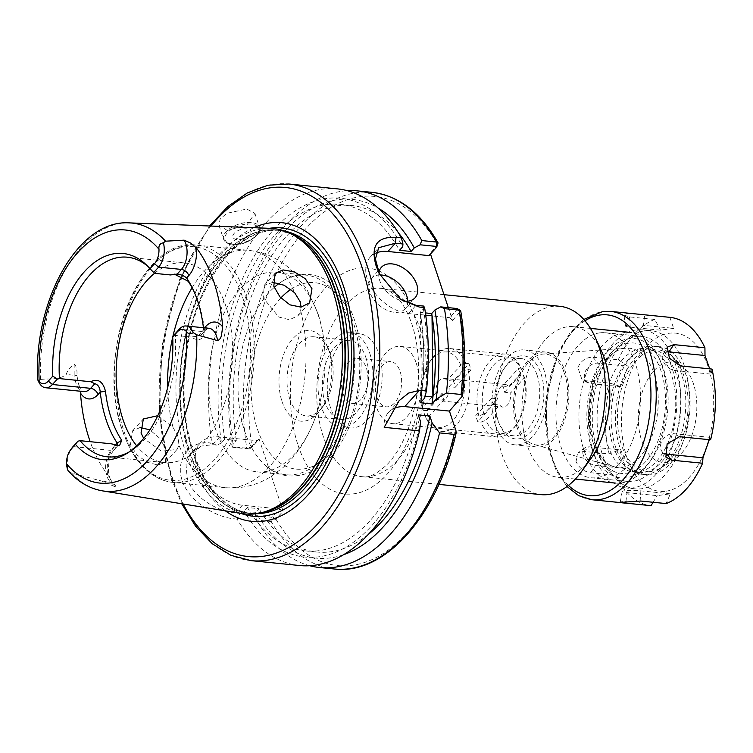 <?xml version="1.0" encoding="UTF-8"?>
<svg xmlns="http://www.w3.org/2000/svg" width="753" height="753" viewBox="0 0 753 753"><rect width="100%" height="100%" fill="white"/><g stroke="black" fill="none" stroke-linecap="round" stroke-linejoin="round"><path stroke-width="0.56" stroke-dasharray="3.77 2.82" d="M376.82 397.076A22.712 13.055 -84.3 0 0 386.185 406.818A22.712 13.055 -84.3 0 0 399.128 395.306A22.712 13.055 -84.3 0 0 400.088 371.351A22.712 13.055 -84.3 0 0 390.722 361.619A22.712 13.055 -84.3 0 0 377.78 373.13A22.712 13.055 -84.3 0 0 376.82 397.076M343.076 393.697A22.712 13.055 -84.3 0 0 352.442 403.429A22.712 13.055 -84.3 0 0 365.384 391.918A22.712 13.055 -84.3 0 0 366.353 367.963A22.712 13.055 -84.3 0 0 356.978 358.23A22.712 13.055 -84.3 0 0 344.036 369.742A22.712 13.055 -84.3 0 0 343.076 393.697M237.026 239.548A9.46 4.763 -18.4 0 1 234.164 233.411A9.46 4.763 -18.4 0 1 246.72 228.827A9.46 4.763 -18.4 0 1 250.956 232.348A9.46 4.763 -18.4 0 1 245.553 237.826A9.46 4.763 -18.4 0 1 241.101 239.303A9.46 4.763 -18.4 0 1 237.026 239.548M227.368 230.474L218.963 225.288L220.111 219.095L226.766 213.306L246.768 209.033L254.881 213.344L246.946 224.902L227.368 230.474M378.91 272.69A22.712 14.655 42.1 0 0 379.747 280.671A22.712 14.655 42.1 0 0 403.1 300.974M379.964 274.958A22.712 14.655 42.1 0 0 371.314 278.441A22.712 14.655 42.1 0 0 369.667 291.816A22.712 14.655 42.1 0 0 386.167 309.869A22.712 14.655 42.1 0 0 405.001 308.909A22.712 14.655 42.1 0 0 407.665 301.181M203.432 327.724A104.093 59.826 95.7 0 1 203.564 328.882L201.616 334.501L197.851 336.149L191.14 337.024C199.074 342.069 203.526 339.829 204.496 330.313A100.309 57.652 -84.3 0 0 198.67 303.195A100.309 57.652 -84.3 0 0 194.679 293.002A100.309 57.652 -84.3 0 0 194.029 291.609M299.609 565.522A189.267 108.771 95.7 0 1 237.12 519.146L239.915 513.424L235.397 512.972C225.721 511.541 218.05 509.517 206.642 502.185C196.542 495.267 190.076 487.407 187.243 478.626L186.019 464.582L191.893 452.299L200.995 446.115L212.685 444.684L217.203 445.136L211.838 443.131A189.267 108.771 95.7 0 1 337.4 188.871M232.093 446.717L232.771 447.32L249.149 448.967L257.178 440.712L219.678 436.947A41.641 26.873 42.1 0 0 200.157 443.159A41.641 26.873 42.1 0 0 197.135 467.688A41.641 26.873 42.1 0 0 242.4 505.235L279.9 509L271.871 517.255L255.483 515.617L256.491 520.041L271.136 521.509L275.918 519.109L283.1 511.165L259.117 439.065L251.935 447.009L246.749 448.195L232.093 446.717A189.267 108.771 95.7 0 1 347.331 190.688M157.744 415.703L172.992 427.262L178.075 436.721L178.979 445.258L177.011 449.456L161.387 451.16L143.691 438.387M140.133 427.469L132.443 431.008L130.457 444.759L136.971 454.963L147.437 462.342L158.083 465.034L165.359 462.333L166.281 449.757L159.928 438.444L149.875 429.888M301.106 307.092L300.654 310.744L297.943 315.771L289.472 319.743L278.789 317.041L263.23 297.981L264.256 285.293L272.878 282.347M225.354 510.845A150.082 86.247 95.7 0 1 189.972 457.024A150.082 86.247 95.7 0 1 253.77 227.707M241.967 513.546A143.399 82.406 95.7 0 1 185.69 452.468A143.399 82.406 95.7 0 1 190.914 303.431A143.399 82.406 95.7 0 1 270.581 228.357M154.553 273.273A100.309 57.652 95.7 0 1 184.4 262.929A100.309 57.652 95.7 0 1 225.787 305.916A100.309 57.652 95.7 0 1 221.533 411.712A100.309 57.652 95.7 0 1 164.37 462.549A100.309 57.652 95.7 0 1 136.707 445.889M279.175 283.382A100.309 57.652 95.7 0 1 283.184 280.756A100.309 57.652 95.7 0 1 306.264 275.156A100.309 57.652 95.7 0 1 347.641 318.142A100.309 57.652 95.7 0 1 343.387 423.939A100.309 57.652 95.7 0 1 286.234 474.776A100.309 57.652 95.7 0 1 264.736 464.695A100.309 57.652 95.7 0 1 244.847 431.78A100.309 57.652 95.7 0 1 274.205 287.392M318.265 315.196A100.309 57.652 95.7 0 1 325.051 356.724A100.309 57.652 95.7 0 1 320.853 398.563A100.309 57.652 95.7 0 1 256.848 471.83A100.309 57.652 95.7 0 1 215.471 428.834A100.309 57.652 95.7 0 1 219.716 323.037A100.309 57.652 95.7 0 1 276.878 272.209A100.309 57.652 95.7 0 1 318.265 315.196M282.074 401.669A45.519 26.157 -84.3 0 0 320.439 409.961A45.519 26.157 -84.3 0 0 328.722 350.098A45.519 26.157 -84.3 0 0 326.906 345.467A45.519 26.157 -84.3 0 0 291.486 340.309A45.519 26.157 -84.3 0 0 282.074 401.669M289.726 398.864A39.749 22.844 -84.3 0 0 306.132 415.901A39.749 22.844 -84.3 0 0 323.235 406.112A39.749 22.844 -84.3 0 0 330.463 353.835A39.749 22.844 -84.3 0 0 328.882 349.797A39.749 22.844 -84.3 0 0 314.067 336.807A39.749 22.844 -84.3 0 0 291.411 356.95A39.749 22.844 -84.3 0 0 289.726 398.864M365.826 357.393A39.749 22.844 95.7 0 1 364.141 399.306A39.749 22.844 95.7 0 1 341.495 419.449A39.749 22.844 95.7 0 1 325.098 402.413A39.749 22.844 95.7 0 1 326.783 360.499A39.749 22.844 95.7 0 1 349.43 340.356A39.749 22.844 95.7 0 1 365.826 357.393M378.957 354.032A47.317 27.193 95.7 0 1 376.952 403.928A47.317 27.193 95.7 0 1 349.985 427.911A47.317 27.193 95.7 0 1 330.473 407.637A47.317 27.193 95.7 0 1 332.478 357.731A47.317 27.193 95.7 0 1 359.435 333.748A47.317 27.193 95.7 0 1 378.957 354.032M369.714 353.101A47.317 27.193 95.7 0 1 367.699 403.006A47.317 27.193 95.7 0 1 340.742 426.979A47.317 27.193 95.7 0 1 321.22 406.705A47.317 27.193 95.7 0 1 323.225 356.8A47.317 27.193 95.7 0 1 350.192 332.826A47.317 27.193 95.7 0 1 369.714 353.101M191.14 337.024L175.298 335.433A100.309 57.652 95.7 0 1 131.474 450.586A100.309 57.652 95.7 0 1 129.403 451.809M80.486 393.057L76.9 375.643C77.314 371.173 76.637 367.426 74.876 364.405C70.707 366.278 67.817 369.619 66.226 374.448C59.082 380.321 49.011 378.335 40.493 379.474L38.375 381.056L37.65 379.484M211.838 443.131L209.513 442.896C189.624 440.364 174.894 460.177 182.217 480.461C188.448 500.914 215.189 517.311 234.804 518.921L237.12 519.146M541.002 373.733A41.735 23.983 95.7 0 1 532.371 429.991A41.735 23.983 95.7 0 1 499.888 425.257A41.735 23.983 95.7 0 1 498.232 421.012A41.735 23.983 95.7 0 1 505.828 366.127A41.735 23.983 95.7 0 1 541.002 373.733M537.105 375.154A38.798 22.298 95.7 0 1 535.468 416.08A38.798 22.298 95.7 0 1 513.358 435.742A38.798 22.298 95.7 0 1 498.891 423.054A38.798 22.298 95.7 0 1 497.347 419.11A38.798 22.298 95.7 0 1 504.406 368.085A38.798 22.298 95.7 0 1 521.104 358.532A38.798 22.298 95.7 0 1 537.105 375.154M416.202 363.031A38.798 22.298 95.7 0 1 414.555 403.947A38.798 22.298 95.7 0 1 392.454 423.61A38.798 22.298 95.7 0 1 376.444 406.987A38.798 22.298 95.7 0 1 378.091 366.062A38.798 22.298 95.7 0 1 400.201 346.399A38.798 22.298 95.7 0 1 416.202 363.031M591.613 447.866A70.029 40.248 95.7 0 1 606.099 353.477A70.029 40.248 95.7 0 1 660.597 361.412A70.029 40.248 95.7 0 1 663.384 368.537A70.029 40.248 95.7 0 1 650.639 460.629A70.029 40.248 95.7 0 1 591.613 447.866M661.661 364.857A75.705 43.505 -84.3 0 0 658.659 357.157A75.705 43.505 -84.3 0 0 630.43 332.412A75.705 43.505 -84.3 0 0 587.293 370.777A75.705 43.505 -84.3 0 0 584.083 450.623A75.705 43.505 -84.3 0 0 615.314 483.068A75.705 43.505 -84.3 0 0 647.891 464.413A75.705 43.505 -84.3 0 0 661.661 364.857M601.638 351.435A75.705 43.505 -84.3 0 0 573.41 326.689A75.705 43.505 -84.3 0 0 530.272 365.054A75.705 43.505 -84.3 0 0 527.062 444.901A75.705 43.505 -84.3 0 0 558.293 477.346A75.705 43.505 -84.3 0 0 590.87 458.699M559.884 306.311A94.633 54.385 -84.3 0 0 505.96 354.268A94.633 54.385 -84.3 0 0 501.95 454.068A94.633 54.385 -84.3 0 0 540.993 494.627M495.182 424.391A47.693 27.409 -84.3 0 0 514.854 444.835A47.693 27.409 -84.3 0 0 542.038 420.663A47.693 27.409 -84.3 0 0 544.052 370.363A47.693 27.409 -84.3 0 0 524.38 349.919A47.693 27.409 -84.3 0 0 497.196 374.09A47.693 27.409 -84.3 0 0 495.182 424.391M516.756 426.556A47.693 27.409 -84.3 0 0 536.428 447A47.693 27.409 -84.3 0 0 563.611 422.828A47.693 27.409 -84.3 0 0 565.635 372.528A47.693 27.409 -84.3 0 0 545.953 352.084A47.693 27.409 -84.3 0 0 518.779 376.255A47.693 27.409 -84.3 0 0 516.756 426.556M517.791 425.407A45.669 26.242 -84.3 0 0 534.075 444.505A45.669 26.242 -84.3 0 0 561.86 423.77A45.669 26.242 -84.3 0 0 564.59 373.676A45.669 26.242 -84.3 0 0 543.158 354.061A45.669 26.242 -84.3 0 0 518.986 379.23A45.669 26.242 -84.3 0 0 517.791 425.407M456.873 308.495L457.25 309.351L449.701 317.691L452.572 320.458L448.308 307.629M430.481 254.034L430.217 253.253L429.05 255.615M452.572 320.458L460.742 311.027M438.001 244.518L430.217 253.253M423.6 306.076L423.365 308.824L420.146 312.391L425.407 312.919M420.146 312.391A174.122 100.064 95.7 0 1 420.39 402.761M425.125 396.2L421.407 395.824A174.122 100.064 -84.3 0 0 420.55 314.622L425.718 315.14M232.771 447.32L233.063 443.988L236.301 440.401L224.742 439.244L221.504 442.82A180.268 103.594 95.7 0 1 274.553 228.705A180.268 103.594 95.7 0 1 402.714 246.749M221.504 442.82L217.203 445.136M239.915 513.424L244.226 511.118L247.464 507.541L259.023 508.699L255.785 512.275L255.483 515.617M420.55 421.68A180.268 103.594 95.7 0 1 244.226 511.118M224.742 439.244A174.122 100.064 95.7 0 1 340.121 204.364A174.122 100.064 95.7 0 1 399.495 250.307M418.301 414.894A174.122 100.064 95.7 0 1 305.351 550.876A174.122 100.064 95.7 0 1 247.464 507.541M236.301 440.401A174.122 100.064 95.7 0 1 351.679 205.522A174.122 100.064 95.7 0 1 398.497 232.959M368.245 534.451A174.122 100.064 95.7 0 1 316.909 552.034A174.122 100.064 95.7 0 1 259.023 508.699M233.063 443.988A180.268 103.594 95.7 0 1 267.136 255.173A180.268 103.594 95.7 0 1 378.222 208.12M343.443 554.763A180.268 103.594 95.7 0 1 255.785 512.275M309.699 565.719A189.267 108.771 95.7 0 1 256.491 520.041M423.365 308.824A180.268 103.594 95.7 0 1 424.636 398.073M111.35 443.809L115.491 445.785L111.293 450.426A18.477 10.617 -84.3 0 0 110.343 481.92L115.651 486.975L101.683 481.054L71.639 473.091L68.259 470.898A18.477 10.617 95.7 0 1 72.006 447.903M115.651 486.975C116.16 486.24 115.124 484.838 112.536 482.767L107.557 474.446A137.272 78.886 95.7 0 1 90.181 441.691M147.993 266.496A100.309 57.652 95.7 0 1 149.781 268.106A100.309 57.652 95.7 0 1 154.647 273.358M174.395 274.148L170.479 274.939M174.357 334.614L175.298 335.433M38.648 381.696A18.477 10.617 95.7 0 1 38.375 381.056M375.898 253.074A37.857 24.435 42.1 0 0 370.175 257.131A37.857 24.435 42.1 0 0 373.027 290.554A37.857 24.435 42.1 0 0 408.568 313.568L449.701 317.691M379.587 274.214L400.125 299.11M404.738 406.592L419.477 390.299M392.991 408.945A37.857 24.435 42.1 0 0 388.529 412.399A37.857 24.435 42.1 0 0 384.199 427.346M372.067 192.354A189.267 108.771 95.7 0 0 246.749 448.195L249.149 448.967L250.589 448.148L249.949 448.703M283.1 511.165L279.9 509M257.178 440.712L259.117 439.065M457.25 309.351L460.121 312.119A185.483 106.597 95.7 0 1 461.664 397.556M249.996 448.656L251.935 447.009A185.483 106.597 95.7 0 1 306.443 228.018A185.483 106.597 95.7 0 1 437.766 244.913L436.599 247.276M334.276 568.995A189.267 108.771 95.7 0 1 271.136 521.509L271.871 517.255M455.942 430.66A185.483 106.597 95.7 0 1 275.918 519.109L272.718 516.944M115.491 445.785L117.741 445.644M204.496 330.313L203.564 328.873L204.515 327.828M420.55 314.622L421.407 395.824M576.007 461.504L578.2 452.704L583.631 451.395L608.876 453.927L619.663 449.861L625.856 468.488L615.973 475.275L590.729 472.743C583.886 471.651 578.982 467.905 576.007 461.504M625.856 468.488L595.632 465.458A11.351 7.332 -137.9 0 1 583.293 455.217A11.351 7.332 -137.9 0 1 584.846 447.866A11.351 7.332 -137.9 0 1 589.439 446.83L619.663 449.861M577.89 367.492C581.137 360.546 586.182 357.129 593.044 357.233L618.288 359.765L627.908 366.222L620.924 386.675L610.297 383.202L585.043 380.67L581.994 379.785L577.89 367.492M620.924 386.675L590.71 383.644A11.351 8.612 -49.1 0 1 588.084 382.891A11.351 8.612 -49.1 0 1 584.949 372.49A11.351 8.612 -49.1 0 1 597.684 363.191L627.908 366.222M626.383 313.888C631.635 313.615 637.716 313.926 644.624 314.81L643.457 325.334L673.671 328.364L660.503 330.191L654.771 319.441L629.527 316.909L623.983 315.046L626.383 313.888M660.503 330.191L630.28 327.16A11.351 1.28 1.2 0 1 625.517 326.04A11.351 1.28 1.2 0 1 627.616 325.315A11.351 1.28 1.2 0 1 643.457 325.334M670.358 493.817L640.135 490.787A11.351 1.28 -178.8 0 0 624.293 490.777A11.351 1.28 -178.8 0 0 622.194 491.455A11.351 1.28 -178.8 0 0 626.957 492.613L657.181 495.653L670.358 493.817L666.132 503.578M634.12 354.305A62.075 35.673 -84.3 0 0 608.932 415.788A62.075 35.673 -84.3 0 0 631.786 470.606A62.075 35.673 -84.3 0 0 638.751 472.564A62.075 35.673 -84.3 0 0 643.702 472.46A62.075 35.673 -84.3 0 0 680.787 410.074A62.075 35.673 -84.3 0 0 651.147 349.025A62.075 35.673 -84.3 0 0 646.187 349.119A62.075 35.673 -84.3 0 0 634.12 354.305A64.353 36.982 -84.3 0 0 611.125 415.487A64.353 36.982 -84.3 0 0 631.786 470.606A64.353 36.982 -84.3 0 0 642.036 474.334A64.353 36.982 -84.3 0 0 647.175 474.23A64.353 36.982 -84.3 0 0 685.616 409.557A64.353 36.982 -84.3 0 0 654.884 346.276A64.353 36.982 -84.3 0 0 649.745 346.38A64.353 36.982 -84.3 0 0 634.12 354.305M640.944 348.592A62.075 35.673 -84.3 0 0 603.859 410.987A62.075 35.673 -84.3 0 0 633.508 472.037A62.075 35.673 -84.3 0 0 638.469 471.933A62.075 35.673 -84.3 0 0 675.545 409.547A62.075 35.673 -84.3 0 0 645.905 348.498A62.075 35.673 -84.3 0 0 640.944 348.592M599.67 332.873A72.872 41.876 -84.3 0 0 556.147 406.112A72.872 41.876 -84.3 0 0 590.936 477.769A72.872 41.876 -84.3 0 0 596.762 477.647A72.872 41.876 -84.3 0 0 640.285 404.417A72.872 41.876 -84.3 0 0 605.487 332.76A72.872 41.876 -84.3 0 0 599.67 332.873M636.04 336.525A72.872 41.876 -84.3 0 0 592.517 409.754A72.872 41.876 -84.3 0 0 627.315 481.412A72.872 41.876 -84.3 0 0 633.132 481.299A72.872 41.876 -84.3 0 0 676.655 408.07A72.872 41.876 -84.3 0 0 641.857 336.412A72.872 41.876 -84.3 0 0 636.04 336.525M636.172 329.946A79.489 45.679 -84.3 0 0 588.686 409.83A79.489 45.679 -84.3 0 0 626.647 488.01A79.489 45.679 -84.3 0 0 633 487.878A79.489 45.679 -84.3 0 0 680.477 407.985A79.489 45.679 -84.3 0 0 642.525 329.814A79.489 45.679 -84.3 0 0 636.172 329.946M644.803 330.812A79.489 45.679 -84.3 0 0 597.327 410.705A79.489 45.679 -84.3 0 0 635.278 488.876A79.489 45.679 -84.3 0 0 641.631 488.744A79.489 45.679 -84.3 0 0 689.117 408.86A79.489 45.679 -84.3 0 0 651.157 330.68A79.489 45.679 -84.3 0 0 644.803 330.812M654.056 346.813A64.353 36.982 -84.3 0 0 615.625 411.486A64.353 36.982 -84.3 0 0 646.347 474.767A64.353 36.982 -84.3 0 0 651.486 474.663A64.353 36.982 -84.3 0 0 689.927 409.99A64.353 36.982 -84.3 0 0 659.195 346.709A64.353 36.982 -84.3 0 0 654.056 346.813M653.99 350.211A60.927 35.015 -84.3 0 0 617.422 415.647A60.927 35.015 -84.3 0 0 651.561 471.265A60.927 35.015 -84.3 0 0 661.341 467.575A60.927 35.015 -84.3 0 0 687.611 414.235A60.927 35.015 -84.3 0 0 672.457 356.734A60.927 35.015 -84.3 0 0 653.99 350.211M668.579 362.118A50.442 28.991 -84.3 0 0 638.309 416.287A50.442 28.991 -84.3 0 0 666.565 462.333A50.442 28.991 -84.3 0 0 674.66 459.274A50.442 28.991 -84.3 0 0 696.412 415.119A50.442 28.991 -84.3 0 0 683.865 367.52A50.442 28.991 -84.3 0 0 668.579 362.118M665.981 491.191A79.489 45.679 -84.3 0 0 713.684 405.82A79.489 45.679 -84.3 0 0 669.153 333.25A79.489 45.679 -84.3 0 0 621.451 418.621A79.489 45.679 -84.3 0 0 665.981 491.191M669.869 317.342L673.671 328.364M709.721 368.848L711.19 374.147L712.027 369.083M709.279 439.677L709.928 437.333L710.606 439.808M654.771 319.441A94.633 54.385 -84.3 0 0 618.288 359.765M610.297 383.202A94.633 54.385 -84.3 0 0 608.876 453.927M615.973 475.275A94.633 54.385 -84.3 0 0 650.969 505.668M653.115 502.27L657.181 495.653M709.928 437.333L673.85 433.719A11.351 8.612 130.9 0 0 662.791 439.677A11.351 8.612 130.9 0 0 661.849 451.339A11.351 8.612 130.9 0 0 664.551 453.56M666.669 351.971A11.351 7.332 42.1 0 0 663.016 354.39A11.351 7.332 42.1 0 0 664.88 364.226A11.351 7.332 42.1 0 0 675.112 370.523L711.19 374.147M455.245 387.306L471.002 369.883A41.641 23.927 -84.3 0 0 470.06 366.673A41.641 23.927 -84.3 0 0 468.94 363.671L453.174 381.093A11.351 6.523 -84.3 0 1 454.539 383.832A11.351 6.523 -84.3 0 1 455.245 387.306L449.08 386.684L462.888 371.417L467.924 369.572A41.641 23.927 95.7 0 1 464.545 411.91A41.641 23.927 95.7 0 1 441.484 431.384A41.641 23.927 95.7 0 1 425.963 417.774A41.641 23.927 95.7 0 1 425.426 416.55L424.297 414.084L438.105 398.817A11.351 6.523 -84.3 0 0 441.427 400.944A11.351 6.523 -84.3 0 0 449.08 386.684M453.174 381.093L447.009 380.472A11.351 6.523 -84.3 0 0 443.696 378.345A11.351 6.523 -84.3 0 0 436.043 392.605L442.209 393.226A11.351 6.523 -84.3 0 0 442.905 396.699A11.351 6.523 -84.3 0 0 444.27 399.429L438.105 398.817M491.521 398.168L475.764 415.6A41.641 23.927 -84.3 0 0 476.705 418.8A41.641 23.927 -84.3 0 0 477.826 421.802L493.591 404.38A11.351 6.523 95.7 0 1 492.227 401.641A11.351 6.523 95.7 0 1 491.521 398.168L497.686 398.789L483.878 414.056A37.857 21.752 95.7 0 1 493.591 365.111A37.857 21.752 95.7 0 1 522.093 370.542A37.857 21.752 95.7 0 1 522.469 371.389L508.661 386.666A11.351 6.523 -84.3 0 0 505.338 384.529A11.351 6.523 -84.3 0 0 497.686 398.789M493.591 404.38L499.757 405.001A11.351 6.523 -84.3 0 0 503.07 407.128A11.351 6.523 -84.3 0 0 510.722 392.868L524.54 377.601A37.857 21.752 95.7 0 1 516.718 424.165A37.857 21.752 95.7 0 1 485.939 420.268L499.757 405.001M504.557 392.247L520.323 374.825A41.641 23.927 -84.3 0 0 519.372 371.624A41.641 23.927 -84.3 0 0 518.252 368.622L502.496 386.044A11.351 6.523 95.7 0 1 503.861 388.783A11.351 6.523 95.7 0 1 504.557 392.247L510.722 392.868M518.252 368.622L521.34 368.932A41.641 23.927 -84.3 0 0 520.803 367.699A41.641 23.927 -84.3 0 0 505.282 354.089A41.641 23.927 -84.3 0 0 482.221 373.563A41.641 23.927 -84.3 0 0 478.842 415.901L475.764 415.6M442.209 393.226L426.443 410.649A41.641 23.927 -84.3 0 0 427.393 413.849A41.641 23.927 -84.3 0 0 428.513 416.851L425.426 416.55M426.443 410.649L423.365 410.338A41.641 23.927 95.7 0 1 431.883 358.776A41.641 23.927 95.7 0 1 449.795 348.526A41.641 23.927 95.7 0 1 465.853 363.36L460.827 365.205L447.009 380.472M468.94 363.671L465.853 363.36M471.002 369.883L467.924 369.572M477.826 421.802L480.913 422.113A41.641 23.927 -84.3 0 0 496.971 436.947A41.641 23.927 -84.3 0 0 514.883 426.697A41.641 23.927 -84.3 0 0 523.401 375.135L520.323 374.825M502.496 386.044L508.661 386.666M480.913 422.113L485.939 420.268M524.54 377.601L523.401 375.135M521.34 368.932L522.469 371.389M483.878 414.056L478.842 415.901M436.043 392.605L422.226 407.872L423.365 410.338M460.827 365.205A37.857 21.752 -84.3 0 0 430.048 361.308A37.857 21.752 -84.3 0 0 422.226 407.872M424.297 414.084A37.857 21.752 -84.3 0 0 424.664 414.931A37.857 21.752 -84.3 0 0 453.174 420.362A37.857 21.752 -84.3 0 0 462.888 371.417M428.513 416.851L444.27 399.429M298.066 445.305A113.562 65.266 -84.3 0 0 387.23 474.108A113.562 65.266 -84.3 0 0 414.442 316.655A113.562 65.266 -84.3 0 0 325.277 287.862A113.562 65.266 -84.3 0 0 298.066 445.305M420.155 328.929A94.633 54.385 95.7 0 1 416.145 428.739A94.633 54.385 95.7 0 1 362.221 476.696A94.633 54.385 95.7 0 1 323.178 436.138A94.633 54.385 95.7 0 1 327.188 336.327A94.633 54.385 95.7 0 1 381.112 288.371A94.633 54.385 95.7 0 1 420.155 328.929M232.752 244.264A17.79 8.951 -18.4 0 1 227.387 232.733A17.79 8.951 -18.4 0 1 250.984 224.102A17.79 8.951 -18.4 0 1 256.359 235.642A17.79 8.951 -18.4 0 1 232.752 244.264M251.257 222.53A18.929 9.525 161.6 0 0 231.472 227.453A18.929 9.525 161.6 0 0 223.603 239.228A18.929 9.525 161.6 0 0 231.868 243.972A18.929 9.525 161.6 0 0 251.653 239.049A18.929 9.525 161.6 0 0 259.521 227.274A18.929 9.525 161.6 0 0 251.257 222.53M201.616 334.501L205.249 330.492C207.753 328.412 208.986 327.677 208.939 328.27A18.477 10.617 -84.3 0 0 202.049 331.508A6.815 4.396 42.1 0 0 205.249 330.492A6.815 4.396 42.1 0 0 206.04 327.979M219.678 436.947L212.685 444.684L209.513 442.896M183.13 503.983A185.483 106.597 95.7 0 1 171.825 477.082A185.483 106.597 95.7 0 1 211.019 226.051M251.05 560.646A189.267 108.771 95.7 0 1 172.974 479.529A189.267 108.771 95.7 0 1 180.993 279.918A189.267 108.771 95.7 0 1 288.841 184.005M240.847 513.367A144.849 83.244 95.7 0 1 193.248 454.125A144.849 83.244 95.7 0 1 269.452 228.319M256.415 513.678A142.261 81.757 95.7 0 1 251.427 513.442A142.261 81.757 95.7 0 1 192.74 452.478A142.261 81.757 95.7 0 1 198.773 302.433A142.261 81.757 95.7 0 1 279.834 230.343A142.261 81.757 95.7 0 1 284.766 231.105M261.442 512.718A142.261 81.757 95.7 0 1 248.65 513.16A142.261 81.757 95.7 0 1 189.963 452.195A142.261 81.757 95.7 0 1 195.996 302.151A142.261 81.757 95.7 0 1 277.057 230.06A142.261 81.757 95.7 0 1 289.5 233.044M263.738 512.2A142.336 81.804 95.7 0 1 189.445 452.195A142.336 81.804 95.7 0 1 200.364 290.696A142.336 81.804 95.7 0 1 291.646 234.004L277.057 230.06L279.834 230.343C249.412 228.893 223.707 250.495 202.717 295.157C181.727 342.031 178.028 407.354 193.737 453.042C200.91 474.277 210.831 490.269 223.5 501.027C232.225 508.294 241.534 512.435 251.427 513.442L248.65 513.16L263.738 512.2M242.522 297.068A117.346 67.441 95.7 0 1 214.407 459.772A117.346 67.441 95.7 0 1 122.268 430.01A117.346 67.441 95.7 0 1 150.384 267.315A117.346 67.441 95.7 0 1 242.522 297.068M246.156 296.268A119.238 68.523 95.7 0 1 241.101 422.028A119.238 68.523 95.7 0 1 173.162 482.447A119.238 68.523 95.7 0 1 123.972 431.347A119.238 68.523 95.7 0 1 129.027 305.586A119.238 68.523 95.7 0 1 196.966 245.167A119.238 68.523 95.7 0 1 246.156 296.268M290.893 289.35A93.683 53.84 95.7 0 1 353.402 322.811A93.683 53.84 95.7 0 1 330.953 452.713A93.683 53.84 95.7 0 1 257.394 428.946A93.683 53.84 95.7 0 1 280.869 297.934M300.654 310.744A119.238 68.523 95.7 0 1 290.931 431.93A119.238 68.523 95.7 0 1 224.921 487.643A119.238 68.523 95.7 0 1 178.979 445.258M40.493 379.474A134.749 77.437 95.7 0 1 129.337 222.879M592.837 441.719A59.882 34.412 95.7 0 1 594.399 381.169A59.882 34.412 95.7 0 1 626.091 348.178A59.882 34.412 95.7 0 1 654.197 373.883A59.882 34.412 95.7 0 1 650.62 439.573A59.882 34.412 95.7 0 1 614.194 466.747A59.882 34.412 95.7 0 1 592.837 441.719M661.059 371.097A65.502 37.641 -84.3 0 0 609.629 354.484A65.502 37.641 -84.3 0 0 593.938 445.305A65.502 37.641 -84.3 0 0 645.368 461.918A65.502 37.641 -84.3 0 0 661.059 371.097M102.446 490.862A134.749 77.437 95.7 0 1 71.639 473.091M172.992 427.262A119.238 68.523 95.7 0 1 167.665 387.475M192.09 287.759A119.238 68.523 95.7 0 1 248.725 250.363A119.238 68.523 95.7 0 1 294.668 292.748M197.851 336.149L202.049 331.508L179.242 329.221M112.536 482.767A6.815 5.092 -46.4 0 0 110.343 481.92L101.683 481.054M74.876 364.405L74.876 375.323L66.226 374.448M76.9 375.643A6.815 0.96 180 0 0 74.876 375.323A18.477 10.617 -84.3 0 0 83.762 391.569C83.197 392.906 81.531 390.468 78.773 384.237M107.557 474.446A25.282 14.533 95.7 0 1 114.983 445.39A6.815 4.396 42.1 0 1 114.484 449.409A6.815 4.396 42.1 0 1 111.293 450.426L73.069 446.585M408.568 313.568L416.042 305.313M242.4 505.235L235.397 512.972L234.804 518.921M591.849 499.728A94.633 54.385 95.7 0 1 546.659 406.667A94.633 54.385 95.7 0 1 603.181 311.563A94.633 54.385 95.7 0 1 610.749 311.413M583.631 451.395L589.439 446.83M593.044 357.233L597.684 363.191M625.969 501.498L626.957 492.613M584.987 320.806A90.849 52.211 -84.3 0 0 546.264 400.05A90.849 52.211 -84.3 0 0 568.468 485.412M640.888 501.046L640.135 490.787M679.507 436.693L673.85 433.719M680.928 365.958L675.112 370.523M629.527 316.909L630.28 327.16M585.043 380.67L590.71 383.644M590.729 472.743L595.632 465.458M352.442 403.429L386.185 406.818M443.997 294.677L381.112 288.371C386.101 288.992 390.675 291.26 394.845 295.167C401.49 301.04 407.175 310.707 411.891 324.176C418.103 343.217 420.014 364.678 417.623 388.576C416.174 401.763 413.397 414.225 409.312 425.963C403.504 442.133 396.342 454.756 387.814 463.82C377.093 473.976 368.565 478.259 362.221 476.696L438.914 484.386M254.881 213.344L259.521 227.274C264.463 230.945 247.191 246.928 232.329 244.461C227.66 243.953 224.752 242.212 223.603 239.228L218.963 225.288M405.001 308.909L415.091 297.764M194.679 293.002L193.389 290.159M200.157 443.159L191.893 452.299M165.359 462.333L177.011 449.456M309.587 302.894L297.943 315.771M209.55 225.994L179.703 279.231L162.149 345.138L159.212 414.752L171.317 478.588L181.68 503.738M325.051 356.724C324.712 341.297 322.284 326.67 317.747 312.853L306.537 288.672L290.526 269.32C278.657 258.533 264.727 252.217 248.725 250.363L196.966 245.167C140.152 235.651 94.398 355.36 122.315 430.396L128.725 446.021C135.295 459.142 143.522 468.931 153.405 475.378C159.636 479.379 166.215 481.732 173.162 482.447L224.921 487.643C240.969 488.998 255.879 485.572 269.649 477.364L281.942 468.507C290.667 460.911 298.084 451.894 304.193 441.465C311.78 428.476 317.333 414.169 320.853 398.563M256.848 471.83L286.234 474.776M283.184 280.756C291.675 275.739 300.447 273.668 309.53 274.534C316.185 275.259 322.416 277.593 328.223 281.518C339.932 289.726 348.667 302.49 354.418 319.809C368.518 360.32 359.821 420.174 334.953 451.687C320.185 474.804 285.312 485.845 264.736 464.695M323.235 406.112L320.439 409.961M341.495 419.449L306.132 415.901M340.742 426.979L349.985 427.911M107.359 456.826L164.37 462.549M498.891 423.054L499.888 425.257M392.454 423.61L513.358 435.742M543.158 354.061L626.091 348.178C603.652 346.154 580.299 406.469 594.701 443.046C599.708 456.723 606.212 464.62 614.194 466.747L534.075 444.505M660.597 361.412L658.659 357.157M536.428 447L514.854 444.835M590.465 328.402L573.41 326.689M575.348 479.059L558.293 477.346M545.953 352.084L524.38 349.919M650.639 460.629L647.891 464.413M400.201 346.399L521.104 358.532M504.406 368.085L505.828 366.127M340.121 204.364L351.679 205.522M305.351 550.876L316.909 552.034M127.389 257.206L184.4 262.929M149.781 268.106L146.223 264.745M131.474 450.586L127.313 453.184M350.192 332.826L359.435 333.748M349.43 340.356L314.067 336.807M328.882 349.797L326.906 345.467M276.878 272.209L306.264 275.156M275.127 273.273L264.256 285.293M132.453 431.008L143.324 418.988M370.175 257.131L378.703 247.709M388.529 412.399L399.146 400.662M380.18 275.429L379.371 273.791M399.297 298.517L400.652 299.487M110.512 479.473C106.437 471.679 108.931 454.643 114.484 449.409L118.117 445.39M175.741 274.036L173.246 274.13M116.706 445.823L119.473 445.729M371.314 278.441L381.404 267.287M241.101 239.303L245.553 237.826M356.978 358.23L390.722 361.619M584.846 447.866L578.2 452.704M622.194 491.455L620.218 502.402M638.751 472.564L633.508 472.037M627.315 481.412L590.936 477.769M635.278 488.876L626.647 488.01M646.347 474.767L642.036 474.334M683.865 367.52L672.457 356.734M674.66 459.274L661.341 467.575M659.195 346.709L654.884 346.276M651.157 330.68L642.525 329.814M641.857 336.412L605.487 332.76M651.147 349.025L645.905 348.498M625.517 326.04L623.983 315.046M588.084 382.891L581.994 379.785M583.791 319.441L569.899 333.08L558.444 352.009L545.586 399.984L548.655 449.55L556.128 470.38L567.028 486.513M661.849 451.339L665.887 457.062M663.016 354.39L667.252 347.142M441.427 400.944L503.07 407.128M449.795 348.526L505.282 354.089M441.484 431.384L496.971 436.947M443.696 378.345L505.338 384.529M516.718 424.165L514.883 426.697M522.093 370.542L520.803 367.699M430.048 361.308L431.883 358.776M424.664 414.931L425.963 417.774"/><path stroke-width="1.13" d="M403.1 300.974A22.712 14.655 42.1 0 0 415.091 297.764A22.712 14.655 42.1 0 0 416.738 284.38A22.712 14.655 42.1 0 0 400.248 266.327A22.712 14.655 42.1 0 0 381.404 267.287A22.712 14.655 42.1 0 0 378.91 272.69M407.665 301.181A22.712 14.655 42.1 0 0 406.658 295.534A22.712 14.655 42.1 0 0 379.964 274.958M194.029 291.609A100.309 57.652 -84.3 0 0 188.175 281.255L186.631 277.97A104.093 59.826 95.7 0 1 193.389 290.159A104.093 59.826 95.7 0 1 197.531 300.739A104.093 59.826 95.7 0 1 203.432 327.724M184.146 240.16L165.575 241.186L163.401 242.824A18.477 10.617 95.7 0 1 158.591 267.136L153.706 272.53L154.647 273.358L170.479 274.939L177.209 274.054L181.398 269.423A18.477 10.617 -84.3 0 0 185.822 243.812A18.477 10.617 -84.3 0 0 184.146 240.16L190.716 243.097L196.401 247.972A136.321 78.34 95.7 0 1 214.04 282.488A136.321 78.34 95.7 0 1 222.672 326.953L221.448 335.471C220.845 338.116 219.547 339.829 217.551 340.601L196.721 334.812L193.295 332.666C190.236 334.285 187.911 333.871 186.32 331.414A14.684 8.443 -84.3 0 0 177.19 332.007L172.71 336.968L174.357 334.614L179.242 329.221A18.477 10.617 95.7 0 1 186.123 325.983A18.477 10.617 95.7 0 1 193.295 332.666M143.691 438.387L141.046 433.06L143.324 418.988L157.744 415.703M272.878 282.347L284.116 285.246L294.668 292.748L300.174 301.737L301.106 307.092M273.81 286.281L279.956 296.898L289.905 304.833L300.927 307.111L309.587 302.894L311.968 288.7L305.285 278.714L294.376 271.908L283.081 269.913L275.127 273.273L273.81 286.281M253.77 227.707A150.082 86.247 95.7 0 1 343.763 287.006A150.082 86.247 95.7 0 1 328.242 465.354A150.082 86.247 95.7 0 1 225.354 510.845M165.575 241.186A134.749 77.437 95.7 0 0 129.337 222.879L270.581 228.357A143.399 82.406 95.7 0 1 288.653 232.658A143.399 82.406 95.7 0 1 332.638 290.018A143.399 82.406 95.7 0 1 260.529 512.925A143.399 82.406 95.7 0 1 241.967 513.546L102.446 490.862A134.749 77.437 95.7 0 0 196.721 334.812M136.707 445.889A100.309 57.652 95.7 0 1 122.984 419.553A100.309 57.652 95.7 0 1 154.553 273.273M129.403 451.809A100.309 57.652 95.7 0 1 107.359 456.826A100.309 57.652 95.7 0 1 80.1 440.674L111.35 443.809L119.482 445.729L121.779 440.326L117.157 442.99A104.093 59.826 95.7 0 1 100.224 392.078C99.876 387.456 98.078 384.661 94.84 383.701L90.699 381.733C97.975 378.213 102.888 381.394 105.467 391.268A100.309 57.652 -84.3 0 0 111.284 418.386A100.309 57.652 -84.3 0 0 121.779 440.326M149.875 429.888L140.133 427.469M90.181 441.691A137.272 78.886 95.7 0 1 89.268 439.008A137.272 78.886 95.7 0 1 80.486 393.057A25.282 14.533 95.7 0 0 98.05 394.487A6.815 4.396 42.1 0 0 90.642 388.341L52.418 384.51A18.477 10.617 95.7 0 1 45.538 387.739A18.477 10.617 95.7 0 1 38.648 381.696L37.65 379.484C33.716 301.002 77.87 219.33 129.337 222.879M400.125 299.11L416.042 305.313L423.6 306.076L424.598 307.563L419.195 307.026L400.652 299.487L379.371 273.781L376.171 266.044C370.316 245.977 376.924 236.414 396.012 237.336L401.415 237.882L402.949 243.991L395.381 243.228L378.703 247.709L375.389 259.07L379.587 274.214M181.68 503.738L195.629 526.281L212.195 543.685L230.879 555.309L251.05 560.646A189.267 108.771 95.7 0 0 358.899 464.733A189.267 108.771 95.7 0 0 366.927 265.112A189.267 108.771 95.7 0 0 288.841 184.005L337.4 188.871A189.267 108.771 95.7 0 1 401.415 237.882M438.914 484.386L540.993 494.627A94.633 54.385 -84.3 0 0 581.711 471.322L590.87 458.699A75.705 43.505 -84.3 0 0 604.64 359.134A75.705 43.505 -84.3 0 0 601.638 351.435L595.171 337.24A94.633 54.385 -84.3 0 0 559.884 306.311L443.997 294.677M581.711 471.322A94.633 54.385 -84.3 0 0 598.927 346.86A94.633 54.385 -84.3 0 0 595.171 337.24M448.308 307.629L430.481 254.034M419.525 430.885L420.55 421.68L418.301 414.894L429.859 416.051L432.109 422.838L439.545 432.9L454.2 434.368L456.149 432.956L455.942 430.66L449.428 411.082L462.549 395.899L461.09 394.468L446.444 393L436.194 399.231L431.958 403.919L420.39 402.761L424.636 398.073L426.424 390.995L419.477 390.299A189.267 108.771 95.7 0 1 419.468 390.355L408.644 393.057L399.146 400.662L384.199 427.346L419.525 430.885A189.267 108.771 95.7 0 1 299.609 565.522L251.05 560.646M425.407 312.919L431.704 313.549A174.122 100.064 95.7 0 1 431.958 403.919M425.718 315.14L432.015 315.771L432.881 396.972L425.125 396.2M432.881 396.972A174.122 100.064 -84.3 0 0 432.015 315.771M398.497 232.959A174.122 100.064 95.7 0 1 411.053 251.464L399.495 250.307L402.714 246.749L402.949 243.991M429.859 416.051A174.122 100.064 95.7 0 1 368.245 534.451M378.222 208.12A180.268 103.594 95.7 0 1 414.272 247.906L411.053 251.464M432.109 422.838A180.268 103.594 95.7 0 1 343.443 554.763M375.898 253.074A37.857 24.435 42.1 0 1 387.917 251.483L429.05 255.615L436.599 247.276L436.222 246.41L420.089 244.791L414.272 247.906M420.089 244.791L421.812 240.565L436.458 242.033L438.067 242.899L436.74 247.069M347.331 190.688A189.267 108.771 95.7 0 1 357.421 190.886A189.267 108.771 95.7 0 1 421.812 240.565M439.545 432.9A189.267 108.771 95.7 0 1 319.63 567.527A189.267 108.771 95.7 0 1 309.699 565.719M424.598 307.563A189.267 108.771 95.7 0 1 426.424 390.995M431.704 313.549L434.923 309.991A180.268 103.594 95.7 0 1 436.194 399.231M462.549 395.899C465.815 366.626 465.213 338.342 460.742 311.027L459.114 310.123L444.458 308.655A189.267 108.771 95.7 0 1 446.444 393M444.458 308.655L440.74 306.876L456.873 308.495L457.25 309.351L456.873 308.495L459.114 310.123A189.267 108.771 95.7 0 1 461.09 394.468M434.923 309.991L440.74 306.876M90.699 381.733L59.449 378.59A100.309 57.652 95.7 0 1 127.389 257.206A100.309 57.652 95.7 0 1 147.993 266.496M188.175 281.255L174.395 274.148M38.375 381.056C37.264 379.023 37.537 379.23 39.184 381.686A14.684 8.443 -84.3 0 0 48.305 381.093L52.795 376.133L57.303 379.107L59.449 378.59M52.795 376.133A103.594 59.534 95.7 0 1 82.453 273.941A103.594 59.534 95.7 0 1 146.223 264.745A103.594 59.534 95.7 0 1 149.988 268.68L154.478 263.719A14.684 8.443 -84.3 0 0 158.987 249.252C158.507 245.506 159.975 243.37 163.401 242.824M153.706 272.53L149.988 268.68M70.18 450.435L72.006 447.903A18.477 10.617 95.7 0 1 73.069 446.585L77.954 441.192L71.027 449.381A14.684 8.443 -84.3 0 0 70.18 450.435A14.684 8.443 -84.3 0 0 66.518 463.857C66.932 467.594 67.506 469.938 68.259 470.898M77.954 441.192L80.1 440.674M172.71 336.968A103.594 59.534 95.7 0 1 127.313 453.184A103.594 59.534 95.7 0 1 75.507 444.43M274.205 287.392A100.309 57.652 95.7 0 1 279.175 283.382M57.303 379.107L52.418 384.51L48.305 381.093M436.599 247.276L436.458 242.033A189.267 108.771 95.7 0 0 372.067 192.354C398.751 195.648 420.748 212.497 438.067 242.899M404.785 406.601L449.428 411.082M419.468 390.355L404.747 406.629A37.857 24.435 42.1 0 0 392.991 408.945M177.209 274.054C180.899 274.516 184.033 275.824 186.631 277.97L188.805 275.57A6.815 4.396 42.1 0 0 181.398 269.423L158.591 267.136L154.478 263.719M117.741 445.644L117.157 442.99L115.181 445.174M105.467 391.268L100.224 392.078L98.05 394.487M709.721 368.848L704.996 355.52L704.93 347.745L673.822 344.62L667.252 347.142L669.473 358.306L680.928 365.958L712.027 369.083A94.633 54.385 -84.3 0 1 710.606 439.808L679.507 436.693L667.13 443.837L665.887 457.062L671.507 460.13L702.605 463.246A94.633 54.385 -84.3 0 1 666.132 503.578L640.888 501.046L620.218 502.402M622.609 501.912C618.665 502.317 619.728 502.722 625.79 503.136L651.034 505.668A94.633 54.385 -84.3 0 0 651.034 505.668L653.115 502.27M704.93 347.745A94.633 54.385 -84.3 0 0 669.897 317.342A94.633 54.385 -84.3 0 0 669.869 317.342L610.749 311.413A94.633 54.385 95.7 0 1 655.938 404.474A94.633 54.385 95.7 0 1 599.407 499.578A94.633 54.385 95.7 0 1 591.849 499.728L651.006 505.668A94.633 54.385 -84.3 0 1 650.969 505.668M709.279 439.677L702.944 457.786L702.605 463.246M644.624 314.81L669.869 317.342M664.551 453.56A11.351 8.612 130.9 0 0 666.866 454.172L702.944 457.786M704.996 355.52L668.918 351.905A11.351 7.332 42.1 0 0 666.669 351.971M206.04 327.979A6.815 4.396 42.1 0 0 205.738 326.473A25.282 14.533 95.7 0 1 222.672 326.953M217.551 340.601A18.477 10.617 -84.3 0 0 216.553 336.186A18.477 10.617 -84.3 0 0 208.939 328.27L186.123 325.983M211.019 226.051A185.483 106.597 95.7 0 1 361.901 266.948A185.483 106.597 95.7 0 1 326.275 513.433A185.483 106.597 95.7 0 1 183.13 503.983M269.452 228.319A144.849 83.244 95.7 0 1 341.683 290.027A144.849 83.244 95.7 0 1 331.678 451.979A144.849 83.244 95.7 0 1 240.847 513.367M284.766 231.105A142.261 81.757 95.7 0 1 338.521 291.307A142.261 81.757 95.7 0 1 333.937 437.549A142.261 81.757 95.7 0 1 256.415 513.678M289.5 233.044A142.261 81.757 95.7 0 1 335.744 291.034A142.261 81.757 95.7 0 1 261.442 512.718M288.653 232.658L291.646 234.004A142.336 81.804 95.7 0 1 335.311 290.94A142.336 81.804 95.7 0 1 263.738 512.2L260.529 512.925M454.2 434.368A189.267 108.771 95.7 0 1 334.276 568.995C385.263 575.311 437.719 515.118 456.149 432.956M167.665 387.475A119.238 68.523 95.7 0 1 172.719 337.156M172.785 336.864A119.238 68.523 95.7 0 1 192.09 287.759M39.184 381.686A127.191 73.097 95.7 0 1 78.058 252.255A127.191 73.097 95.7 0 1 158.987 249.252M186.32 331.414A127.191 73.097 95.7 0 1 147.447 460.855A127.191 73.097 95.7 0 1 66.518 463.857M280.869 297.934A93.683 53.84 95.7 0 1 290.893 289.35M204.515 327.828L205.738 326.473M196.401 247.972A25.282 14.533 95.7 0 1 188.805 275.57M45.538 387.739L83.762 391.569A18.477 10.617 -84.3 0 0 90.642 388.341L94.84 383.701M387.917 251.483L395.381 243.228L396.012 237.336M419.195 307.026L416.042 305.313M179.242 329.221L177.19 332.007M71.027 449.381L73.069 446.585M568.468 485.412A90.849 52.211 -84.3 0 0 596.404 495.512A90.849 52.211 -84.3 0 0 650.921 397.951A90.849 52.211 -84.3 0 0 600.028 315.018A90.849 52.211 -84.3 0 0 584.987 320.806M625.79 503.136L625.969 501.498M671.507 460.13L666.866 454.172M673.822 344.62L668.918 351.905M288.841 184.005L268.012 185.229L247.389 192.9L227.698 206.67L209.55 225.994M630.43 332.412L590.465 328.402M615.314 483.068L575.348 479.059M357.421 190.886L372.067 192.354M319.63 567.527L334.276 568.995M68.194 470.851C78.105 481.929 89.522 488.603 102.446 490.862M460.299 310.452L457.24 308.598M400.069 299.073L400.652 299.487M610.749 311.413L602.588 311.573L583.791 319.441M567.028 486.513L578.68 495.653L591.849 499.728"/></g></svg>

